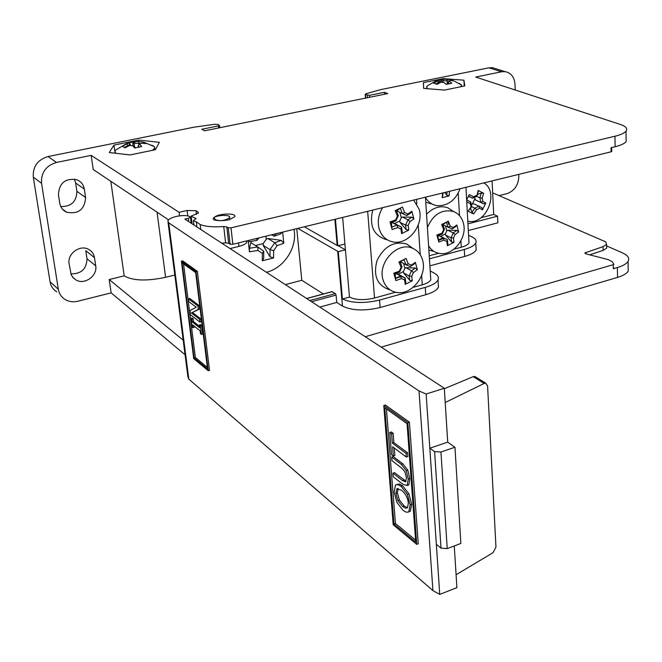 <?xml version="1.0" encoding="UTF-8"?>
<svg xmlns="http://www.w3.org/2000/svg" width="662" height="662" viewBox="0 0 662 662"><rect width="100%" height="100%" fill="white"/><g stroke="black" fill="none" stroke-linecap="round" stroke-linejoin="round"><path stroke-width="0.99" d="M495.979 68.79L492.387 67.665L489.003 67.814L380.749 89.602L366.094 93.747L365.209 94.219L365.515 94.6L369.512 95.32L384.399 92.299L387.8 93.582L204.666 130.795L201.753 129.289L218.501 125.896L219.519 125.441L217.781 124.431L214.645 124.29L194.032 127.178L48.02 156.555C37.626 159.724 32.719 166.567 33.29 177.093L41.549 183.283C40.978 172.617 45.959 165.674 56.469 162.447L91.174 155.371L93.234 169.546L168.512 219.825M221.704 243.136L225.618 242.88L228.663 243.268L230.086 244.187L232.867 244.27L611.1 151.805L611.779 151.49L611.705 147.568L611.779 151.49M331.919 291.743L335.419 293.589L336.089 295.078L336.743 302.435L319.804 307.085M438.211 283.245L438.459 287.167C436.895 290.188 432.65 292.703 425.74 294.722L380.112 307.532C364.448 311.157 351.894 310.668 342.461 306.067L336.743 302.435M380.112 307.532L379.525 300.085C364.423 303.601 352.052 303.246 342.42 299.017L338.282 251.651L297.826 228.39M296.783 228.638L301.798 280.283L285.33 284.61M323.354 293.953L301.798 280.283M232.867 244.27L231.005 227.86L228.216 227.778L230.086 244.187M231.005 227.86L614.94 136.24L615.13 146.741L611.026 147.734L611.1 151.805M489.003 67.814L501.597 71.769L475.688 77.049L620.435 124.481C625.946 126.359 627.799 128.585 626.004 131.167C624.365 133.145 620.675 134.841 614.94 136.24M91.174 155.371L179.088 212.312L187.089 210.483L195.985 210.698L197.946 211.931L198.418 212.974L191.07 216.16L196.076 218.584L193.395 220.686L196.3 221.778L200.164 224.55C205.741 226.652 213.603 227.306 223.731 226.512L226.793 226.892L228.216 227.778M155.396 149.711L130.108 154.925L109.255 152.533L113.972 145.086L138.788 140.079L159.36 142.313L155.396 149.711M444.566 90.082L423.655 88.402L423.349 82.642L443.341 78.612L463.93 80.185L464.832 85.903L444.566 90.082M228.738 219.883C219.718 221.348 214.902 220.678 214.281 217.856C215.647 213.561 237.162 212.444 234.77 216.797L228.738 219.883M613.98 268.06L613.335 268.722L617.381 267.539L617.563 277.386L381.246 347.145M492.652 192.849L605.656 241.82L606.582 244.443L603.041 246.636L584.951 252.909L585.978 253.877L608.353 259.636L612.424 261.846L613.914 264.502L365.267 336.726M185.079 354.791L111.142 292.877L77.826 301.227C73.192 302.319 68.956 301.74 65.116 299.489C61.376 297.106 59.108 293.688 58.322 289.244L50.047 281.764C50.833 286.158 53.076 289.534 56.791 291.901M518.743 174.387L518.826 176.324C518.445 185.12 514.523 190.879 507.042 193.618L499.049 195.621M617.563 277.386C623.091 275.706 626.649 273.629 628.221 271.147L628.147 266.546M467.951 223.839L497.551 216.193L497.865 222.829L468.315 230.542M475.97 246.595L476.143 249.913C474.753 252.512 470.922 254.696 464.666 256.451L429.886 265.851M183.2 340.177L109.205 279.538L124.183 275.855C132.847 280.812 146.65 281.3 165.599 277.32L174.818 275.011M304.346 226.793L337.769 245.801L335.444 219.188M337.769 245.801L344.919 243.98L345.423 249.822L338.282 251.651M342.651 217.434L344.919 243.98M395.512 292.223L374.535 298.024C364.125 300.416 355.767 300.101 349.462 297.089L345.423 249.822L338.166 245.701M430.217 270.965L434.529 273.298C437.938 275.193 439.096 277.395 438.004 279.902C436.432 282.881 432.178 285.38 425.252 287.382L425.74 294.722M379.525 300.085L425.252 287.382M429.431 258.809L464.277 249.475L464.666 256.451M468.58 235.275L472.18 237.029C475.606 238.734 476.806 240.728 475.779 243.004C474.381 245.577 470.541 247.737 464.277 249.475M492.081 180.9L493.695 214.447L497.551 216.193M493.695 214.447L481.017 217.707M468.878 240.736L468.994 242.904C468.059 244.634 465.494 246.074 461.29 247.24L453.991 249.185M438.649 253.273L429.233 255.78M430.631 277.246L430.797 279.819C429.746 281.822 426.899 283.493 422.257 284.825L413.171 287.341M349.462 297.089L342.42 299.017M615.13 146.741C620.848 145.317 624.531 143.588 626.161 141.569L626.103 137.853M606.607 245.916L622.702 252.992C628.006 255.416 629.802 258.213 628.072 261.382C626.492 263.832 622.925 265.884 617.381 267.539M33.29 177.093L50.047 281.764M60.78 206.544C71.231 206.726 76.602 201.645 76.883 191.293L75.642 182.985L74.334 179.063M70.851 273.869C81.252 274.01 86.631 268.962 86.995 258.726L85.795 250.691L94.492 257.683L95.7 265.826C97.678 275.88 84.455 285.322 75.849 279.902L73.077 277.676L71.165 274.689L69.105 263.724C67.11 253.827 79.829 244.41 88.468 249.293C91.836 251.088 93.847 253.894 94.492 257.683M41.549 183.283L58.322 289.244M501.597 71.769L504.998 71.612C510.981 72.787 514.308 76.949 514.978 84.107L515.226 89.982M138.788 140.079L138.995 141.602M113.972 145.086L114.849 151.399M463.93 80.185L464.244 86.027M443.341 78.612L443.383 79.275M423.349 82.642L423.713 88.402M124.183 275.855L110.819 181.289M384.399 92.299L384.539 94.244M589.726 254.845L603.123 250.377L606.657 248.176L606.624 246.512M109.205 279.538L111.142 292.877M84.347 189.15L85.597 197.566C84.637 209.614 78.281 214.48 66.523 212.171C62.766 210.334 60.507 207.338 59.745 203.184L58.438 194.702C59.191 182.935 65.348 177.946 76.9 179.758C81.062 181.545 83.544 184.673 84.347 189.15L75.642 182.985M179.088 212.312L179.526 215.837M191.21 216.474L192.112 223.847M193.395 220.686L193.933 225.03M196.3 221.778L196.937 226.992M200.164 224.55L200.76 229.482M223.731 226.512L225.618 242.88M226.793 226.892L228.663 243.268M501.904 178.5L496.128 179.915M396.166 273.356L398.218 274.2L403.39 271.594L403.597 272.901L409.108 275.98L409.753 280.374L412.31 280.779L411.69 276.294L409.108 275.98L411.516 270.783L413.419 272.529L417.391 269.724L415.347 262.334L414.28 263.923L410.374 266.629L411.367 265.131L408.214 263.807L406.021 264.817L410.357 266.629M411.69 276.294L413.419 272.529M411.516 270.783L415.422 268.036L417.391 269.724M411.516 270.75L405.988 267.696L404.904 268.3L403.555 263.468M403.39 271.594L404.904 268.3M415.422 268.036L405.988 267.696M415.347 262.334L411.367 265.131M406.021 264.817L403.936 259.587L406.079 258.437L398.921 262.02L399.956 261.581L402.016 266.803L401.064 267.398L399.327 271.188L399.625 272.041L402.016 266.836M408.214 263.807L406.079 258.437M405.988 264.8L400.477 261.78L403.936 259.587M398.921 262.02L401.064 267.398M399.625 272.041L394.246 274.018L393.799 273.183L394.858 276.997L395.909 280.589L395.421 278.139L400.758 276.178L401.42 278.603L404.581 279.894L405.144 277.982L400.8 276.195M399.327 271.188L393.799 273.183M395.909 280.589L401.42 278.603M398.218 274.2L405.152 277.982L405.806 282.376L405.218 284.379L412.31 280.779M404.581 279.894L405.218 284.379M395.917 273.447L400.758 276.178M422.571 260.067C427.611 275.872 410.697 296.253 395.694 292.265C389.413 290.717 385.201 286.613 383.083 279.952C377.241 262.847 397.531 241.167 412.525 248.275C417.565 250.435 420.916 254.365 422.571 260.067M403.597 272.901L409.753 280.374M395.297 273.663L395.421 278.139M389.264 289.716C377.067 285.272 372.996 275.524 377.05 260.464C384.125 246.305 394.014 240.819 406.733 244.005L413.096 248.515M447.065 191.906L446.751 195.174L449.093 195.944L449.515 191.31M443.217 192.849L442.183 197.648L449.093 195.944M442.597 192.998L442.183 197.648M460.082 188.728C455.473 200.313 447.893 205.973 437.35 205.692C432.195 204.955 428.231 202.208 425.459 197.466M444.831 192.452L446.751 195.174M431.078 203.83L425.765 202.208M480.877 202.373L483.748 203.871L485.792 202.977L482.879 201.455L480.877 202.373L475.614 200.015L474.464 197.375M482.879 201.455L482.151 198.153L479.876 197.814L480.885 202.357M479.876 197.814L481.348 193.047L483.649 193.279L478.179 190.474L476.797 196.25L478.295 191.533M482.151 198.153L483.649 193.279M479.859 197.789L476.607 196.349M481.348 193.047L477.434 194.438M476.797 196.25L472.635 198.17L473.644 196.755L469.259 194.57L466.644 199.982M476.673 195.364L473.644 196.755M468.514 196.134L472.635 198.17M472.602 198.17L468.431 196.308M466.751 201.852L470.31 203.623L470.765 202.018L466.652 199.957M470.31 203.623L471.054 206.925L471.791 206.561L470.765 202.018M471.791 206.561L468.125 211.17L470.93 212.684L473.62 213.917L472.014 212.262L474.836 208.116L476.541 209.689L479.561 208.282L479.023 206.188L474.869 208.116M471.054 206.925L468.125 211.17M473.62 213.917L476.541 209.689M471.336 204.359L473.777 203.797L479.031 206.172L481.911 207.661L482.482 209.788L485.792 202.977M479.561 208.282L482.482 209.788M471.716 206.693L474.836 208.116M483.889 182.902C499.603 192.278 486.28 224.939 468.282 221.298L467.811 221.224M475.614 200.015L483.748 203.871M470.599 208.431L472.014 212.262M472.395 203.871L474.811 198.906M405.541 225.121L406.203 229.689L408.793 230.095L408.156 225.428L405.541 225.121L399.98 222.3L399.774 221L401.313 217.666L402.405 217.028L407.982 219.817L405.566 225.097M408.156 225.428L409.91 221.613L407.974 219.85M407.982 219.817L411.938 217.186L413.932 218.89L411.855 211.277L410.788 212.949L406.816 215.572L407.817 213.983L404.623 212.568L402.405 213.619L406.799 215.572M409.91 221.613L413.932 218.89M411.938 217.186L402.405 217.028M411.855 211.277L407.817 213.983M402.405 213.619L400.287 208.273L402.455 207.082L395.197 210.59L396.248 210.226L398.334 215.564L397.374 216.085L395.611 219.925L395.917 220.868L398.334 215.597M404.623 212.568L402.455 207.082M402.364 213.603L396.803 210.839L400.287 208.273M395.197 210.59L397.374 216.085M395.917 220.868L390.472 222.837L390.009 221.902L391.085 225.833L392.152 229.54L391.664 227.083L397.076 225.138L397.738 227.562L400.949 228.961L401.52 227.083L397.109 225.154M395.611 219.925L390.009 221.902M392.152 229.54L397.738 227.562M401.52 227.083L402.198 231.659L401.602 233.628L408.793 230.095M400.949 228.961L401.602 233.628M401.536 227.083L394.527 223.566L399.774 221M391.83 222.382L394.527 223.566M391.747 222.415L397.076 225.138M413.692 200.065L419.195 209.333C424.11 225.072 408.272 245.081 393.236 241.969C386.219 240.596 381.527 236.218 379.161 228.829C377.315 221.679 378.457 214.629 382.57 207.678M399.98 222.3L406.203 229.689M391.548 222.482L391.664 227.083M401.313 217.666L399.84 212.345M386.807 239.743C373.699 235.788 369.024 225.899 372.772 210.069M451.004 237.807L451.534 242.011L453.933 242.375L453.429 238.088L451.004 237.807L445.6 235.126L445.377 233.918L446.792 230.815L447.826 230.227L453.247 232.883L451.029 237.79M453.429 238.088L455.042 234.547L453.247 232.916L456.821 230.401L458.675 231.973L456.83 224.964L455.795 226.495L452.212 228.978L453.189 227.521L450.284 226.247L448.207 227.215L452.204 228.978M455.042 234.547L458.675 231.973M456.821 230.401L447.826 230.227M456.83 224.964L453.189 227.521M448.207 227.215L446.271 222.283L448.298 221.182L441.678 224.492L442.588 224.128L444.5 229.052L443.672 229.565L442.051 233.132L442.266 233.976L444.5 229.085M450.284 226.247L448.298 221.182M448.174 227.207L442.77 224.575L446.271 222.283M441.678 224.492L443.672 229.565M442.266 233.976L437.259 235.829L436.895 234.993L437.863 238.61L438.807 242.027L438.318 239.743L443.3 237.915L443.945 240.165L446.85 241.423L447.33 239.661L443.333 237.923M442.051 233.132L436.895 234.993M438.807 242.027L443.945 240.165M438.476 235.415L447.347 239.661L447.876 243.864L447.371 245.71L453.933 242.375M446.85 241.423L447.371 245.71M438.385 235.449L443.3 237.915M427.404 227.48C433.213 214.322 441.868 208.993 453.371 211.468C458.41 213.429 461.737 217.285 463.35 223.028C467.794 237.658 452.94 256.442 439.229 253.389C434.636 252.512 431.086 249.963 428.587 245.743M445.6 235.126L451.534 242.011M437.954 235.598L438.318 239.743M440.586 236.334L445.377 233.918M446.792 230.815L445.468 225.883M432.965 251.246L428.86 249.922M426.543 214.19C433.138 207.562 440.172 205.386 447.636 207.669L453.611 211.559M257.708 246.934L249.392 248.291L249.425 251.8L258.006 250.426L257.75 246.967L250.915 242.681L249.392 248.291M258.006 250.426L262.342 253.472L263.699 251.155L257.75 246.967M263.699 251.155L263.716 258.321L262.309 260.787L273.572 257.94L269.98 256.74L269.997 249.599L273.638 250.65L277.088 245.685L274.78 242.747L270.03 249.574M262.342 253.472L262.309 260.787M273.572 257.94L273.638 250.65M274.78 242.747L281.35 240.389L283.775 243.26L282.691 232.089M277.088 245.685L283.775 243.26M269.98 256.74L263.137 245.337L269.997 249.599M274.788 242.706L267.895 238.51L266.223 239.272L265.901 236.193M263.137 245.337L263.219 243.591L266.223 239.272M281.35 240.389L267.895 238.51M278.702 233.065L275.897 234L274.109 236.202L280.696 233.909L282.086 232.238M271.718 234.77L274.118 236.21L272.016 234.696M256.972 238.378L257.038 240.389L258.842 237.915M257.038 240.389L248.672 241.754L248.283 240.496M256.748 238.684L253.298 239.272M248.184 240.521L249.425 251.8M230.964 249.169L230.848 248.382M293.994 229.325C297.61 247.141 284.205 268.069 266.414 272.281M251.063 241.407L251.221 242.863M255.441 245.511L263.219 243.591M127.063 143.207L128.296 142.992L126.79 144.01L122.404 146.294L125.01 147.866L129.413 145.574L132.723 145.623L134.088 146.41M135.354 147.808L134.237 146.509M132.723 145.623L134.634 148.015L141.668 146.575L139.748 144.192L138.143 145.714L139.21 146.931M139.748 144.192L141.229 143.174L145.946 143.613L143.273 142.065L143.306 143.265M138.325 147.096L138.143 145.714M143.273 142.065L138.573 141.618L138.697 143.397L140.7 143.48M138.573 141.618L135.28 141.577L134.171 143.331L138.697 143.397M134.171 143.331L132.648 143.646L133.757 141.925L127.84 143.009M135.28 141.577L133.757 141.925M134.146 143.356L134.626 146.931M138.937 144.945L138.73 143.422M132.648 143.646L133.376 146.004M128.296 142.992L130.249 144.142L130.439 145.541M126.79 144.01L128.163 145.532L130.232 144.126M124.39 147.436L128.163 145.532M128.155 145.566L128.229 146.103M115.701 153.278L114.898 151.25L116.049 149.819L127.435 143.083M151.78 145.135L154.42 146.674L154.709 147.99L152.459 150.315M435.894 80.863L438.037 80.392L437.276 81.186L433.676 83.164L437.102 84.355L440.71 82.369L443.83 82.378L446.155 84.397L451.798 83.246L449.473 81.236L448 82.568L449.291 83.619M446.271 84.364L445.261 83.536M448.066 83.884L447.992 82.601L450.061 80.565M449.473 81.236L450.21 80.441L453.925 80.938L450.458 79.763L450.574 80.458M450.458 79.763L446.751 79.266L447.098 80.838L449.506 81.045M446.751 79.266L443.656 79.258L442.804 80.797L447.065 80.814M442.87 82.336L442.804 80.797L440.677 81.236L441.504 79.73L436.754 80.582M443.656 79.258L441.504 79.73M447.289 84.074L447.098 80.838M440.677 81.236L441.049 82.353M438.037 80.392L439.642 81.434L439.733 82.833M437.276 81.186L438.6 82.535L439.642 81.434M436.018 83.875L438.6 82.535L438.649 83.412M427.462 88.708L426.667 86.614L427.677 85.663L436.291 80.714M459.097 83.28L461.621 85.042L460.909 86.714M407.792 470.103L406.245 470.632L401.296 464.36L391.705 457.053L393.236 456.54L402.835 463.839L407.792 470.103L409.786 478.576L408.876 484.774L407.56 485.37M406.112 481.332L394.486 472.635L392.963 473.156L393.245 476.764L402.802 484.228L407.138 485.511L408.247 479.114L406.245 470.632M391.705 457.053L391.995 460.694L401.627 468.067L404.805 471.617L406.468 477.741L405.574 481.853L402.529 480.595L392.963 473.156M401.453 490.145C405.583 493.629 407.883 498.039 408.355 503.36L407.428 507.87L405.533 508.209L402.703 506.554L397.912 500.646L395.876 493.413L396.803 488.846L401.453 490.145M398.168 488.465L397.39 492.884L399.426 500.108L404.217 506.016L407.535 507.762M397.026 484.46L399.343 484.03L402.686 485.842L408.901 493.794L411.681 504.27L410.324 511.213L408.893 511.792M407.37 494.332L401.164 486.371L397.821 484.559L395.512 484.981L394.138 492.048L396.861 502.317L402.984 510.286L405.897 512.065L408.115 512.189L408.802 511.759L410.15 504.816L407.37 494.332L408.901 493.794M199.378 325.001L200.669 324.653L201.645 325.414L202.713 334.062L201.43 334.418L200.354 325.762L199.378 325.001L199.734 327.847L192.212 321.947L191.856 319.125L190.904 318.381L191.98 326.937L192.94 327.69L192.584 324.885L200.098 330.81L200.454 333.64L201.43 334.418M194.049 326.043L194.214 327.351L192.94 327.69M191.856 319.125L193.139 318.786L192.187 318.041L190.904 318.381M193.139 318.786L193.494 321.6L192.212 321.947M193.494 321.6L199.543 326.341M201.645 325.414L200.354 325.762M384.763 407.718L407.047 423.639L415.736 542.095L393.931 523.965L384.763 407.718M386.442 408.917L395.421 523.427L393.931 523.965M395.421 523.427L415.595 540.159M383.77 405.5L385.317 405.012L409.414 422.149L418.26 543.808L416.737 544.371L407.842 422.662L383.77 405.5L393.195 524.759L416.737 544.371M409.414 422.149L407.842 422.662M182.091 262.897L195.654 272.587L207.554 369.032L194.098 357.852L182.091 262.897M183.564 263.948L195.364 357.497L194.098 357.852M195.364 357.497L207.355 367.443M181.396 261.225L182.695 260.902L197.359 271.337L209.531 370.381L208.257 370.745L196.043 271.668L181.396 261.225L193.726 358.647L208.257 370.745M197.359 271.337L196.043 271.668M188.438 298.802L189.729 298.471L199.204 305.629L199.618 308.997L191.384 312.977L198.319 309.336L197.905 305.968L188.438 298.802L188.786 301.574L196.258 307.259L189.92 310.544L190.449 314.74L199.899 322.08L199.552 319.299L191.384 312.977M199.618 308.997L198.319 309.336M192.675 312.638L200.851 318.952L199.552 319.299M200.851 318.952L201.19 321.732L199.899 322.08M199.204 305.629L197.905 305.968M394.279 448.033L394.85 455.489L393.327 456.01L392.607 446.776L406.294 457.045L406.021 453.338L392.326 443.11L391.598 433.817L389.794 432.485L391.515 454.637L393.327 456.01M391.598 433.817L393.145 433.312L391.325 431.98L389.794 432.485M393.145 433.312L393.857 442.597L392.326 443.11M393.857 442.597L407.569 452.808L406.021 453.338M407.569 452.808L407.842 456.523L406.294 457.045M168.736 222.837L419.021 390.977L432.923 590.587L188.819 379.136L168.736 222.837L167.842 220.794C168.694 219.056 171.549 217.599 176.406 216.416L176.663 216.358C182.687 215.175 187.18 215.291 190.151 216.706L190.391 217.227L188.289 218.303L188.703 221.621M230.045 248.573L238.916 246.396C243.343 245.254 245.983 243.839 246.843 242.168L246.852 240.852M213.768 219.825C220.082 221.422 225.353 220.694 229.582 217.624C231.485 214.14 214.248 215.042 213.164 218.493L213.768 219.825M444.31 388.255L445.212 402.496L484.162 383.464L485.751 383.215L487.588 385.979L495.954 547.085L493.091 552.654L456.085 574.74L456.896 587.649L439.75 594.402L426.146 394.022L444.31 388.255L184.839 219.097L188.289 218.303M476.077 377.208L474.894 376.471L473.222 376.661L444.343 388.685M447.711 442.142L454.959 447.247L440.95 452.022L434.595 451.633L429.828 448.191L447.711 442.142L445.212 402.496M456.085 574.74L454.264 545.943M436.349 544.321L441.024 548.136L447.231 548.599L460.86 543.452L454.959 447.247M426.146 394.022L419.021 390.977M432.923 590.587L439.75 594.402M168.016 222.159L187.876 376.57L188.819 379.136M311.587 301.731L336.089 295.078M335.419 293.589L309.758 300.54M306.713 298.554L332.299 291.636M337.678 251.328L342.461 306.067M56.469 162.447L48.02 156.555M613.26 264.874L613.335 268.722M334.881 219.329L337.165 245.478M374.535 298.024L367.667 211.319M416.53 199.37L416.828 203.846M418.252 225.014L420.246 254.754M421.628 275.4L422.257 284.825M458.22 193.122L459.502 215.647M460.926 240.827L461.29 247.24M165.599 277.32L157.06 212.171M218.501 125.896L218.733 127.931M369.512 95.32L369.661 97.264M367.336 95.303L367.518 97.703M365.515 94.6L365.78 98.05M585.87 252.33L585.911 253.852M603.041 246.636L603.123 250.377M187.089 210.483L187.751 215.862M195.985 210.698L196.44 214.414M197.946 211.931L198.12 213.404M195.753 218.17L195.836 218.841M95.7 265.826L86.995 258.726M85.597 197.566L76.883 191.293M400.915 276.658L395.288 278.487M443.317 238.552L438.467 240.447M447.52 221.563L448.745 224.368M408.876 484.774L407.345 485.304M404.052 480.066L402.529 480.595M402.835 463.839L401.296 464.36M409.786 478.576L408.247 479.114M404.217 506.016L402.703 506.554M399.426 500.108L397.912 500.646M397.39 492.884L395.876 493.413M402.686 485.842L401.164 486.371M411.681 504.27L410.15 504.816M410.2 511.321L408.677 511.867M238.519 242.888L238.916 246.396M473.222 376.661L484.162 383.464M447.231 548.599L440.95 452.022M434.595 451.633L441.024 548.136M332.076 291.594L306.597 298.479M438.004 279.902L438.459 287.167M475.779 243.004L476.143 249.913M425.443 197.193L430.797 279.819M465.949 187.288L468.994 242.904M626.004 131.167L626.161 141.569M628.221 271.147L628.072 261.382M504.998 71.612L492.387 67.665M219.519 125.441L219.776 127.725M365.225 94.418L365.507 98.108M584.951 252.909L584.96 253.331M606.582 244.443L606.657 248.176M191.095 216.366L192.005 223.773M75.849 279.902L72.572 277.072M66.523 212.171L62.302 208.935M412.525 248.275L406.733 244.005M453.371 211.468L447.636 207.669M139.756 141.66L136.877 141.544M154.42 146.674L144.068 142.322M114.948 152.434L114.989 153.195M154.709 147.99L155.107 149.769M461.621 85.042L453.313 80.599M426.634 87.938L426.618 88.642M461.53 85.986L461.613 86.565M408.669 484.981L407.138 485.511M396.803 488.846L397.928 488.448M410.324 511.213L408.802 511.759M246.703 240.885L246.843 242.168M229.805 219.602L229.582 217.624M485.751 383.215L474.894 376.471M190.391 217.227L191.128 223.202"/></g></svg>
